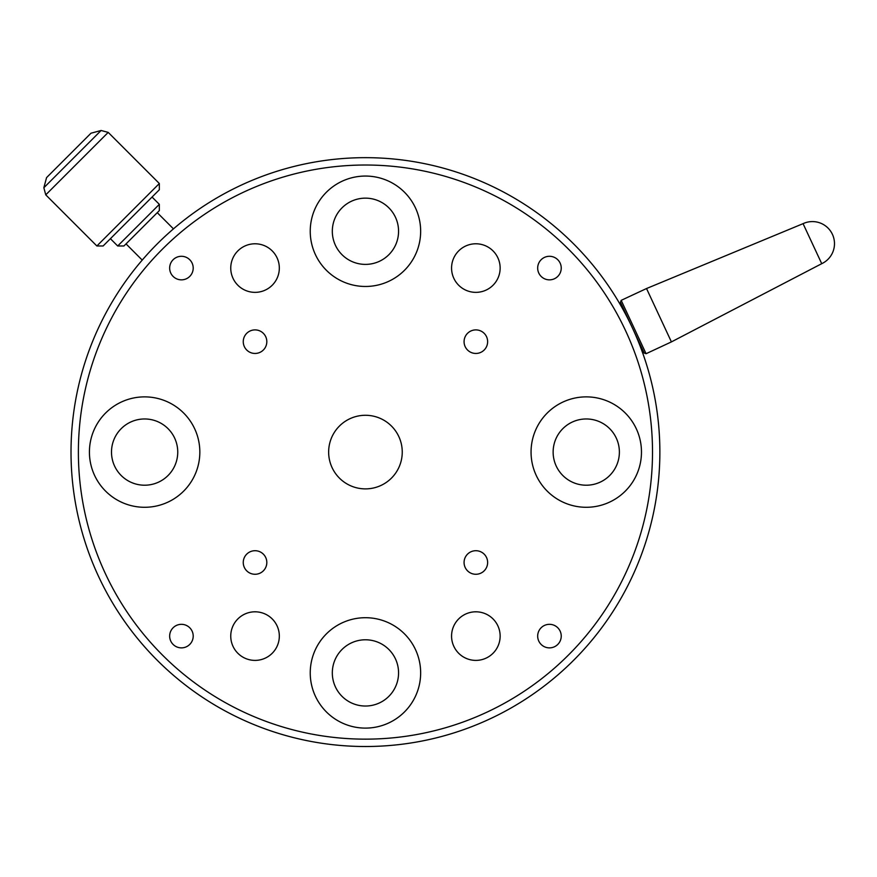 <?xml version="1.0" encoding="UTF-8"?>
<svg xmlns="http://www.w3.org/2000/svg" width="877" height="877" viewBox="0 0 877 877"><rect width="100%" height="100%" fill="white"/><g stroke="black" fill="none" stroke-linecap="round" stroke-linejoin="round"><path stroke-width="1.32" d="M549.462 624.325A11.774 11.774 0 0 0 537.678 636.099A11.774 11.774 0 0 0 549.462 647.873A11.774 11.774 0 0 0 561.236 636.099A11.774 11.774 0 0 0 549.462 624.325M475.849 550.712A11.774 11.774 0 0 0 464.076 562.497A11.774 11.774 0 0 0 475.849 574.271A11.774 11.774 0 0 0 487.634 562.497A11.774 11.774 0 0 0 475.849 550.712M255.032 550.712A11.774 11.774 0 0 0 243.258 562.497A11.774 11.774 0 0 0 255.032 574.271A11.774 11.774 0 0 0 266.816 562.497A11.774 11.774 0 0 0 255.032 550.712M181.429 624.325A11.774 11.774 0 0 0 169.656 636.099A11.774 11.774 0 0 0 181.429 647.873A11.774 11.774 0 0 0 193.203 636.099A11.774 11.774 0 0 0 181.429 624.325M181.429 256.292A11.774 11.774 0 0 0 169.656 268.066A11.774 11.774 0 0 0 181.429 279.851A11.774 11.774 0 0 0 193.203 268.066A11.774 11.774 0 0 0 181.429 256.292M255.032 329.895A11.774 11.774 0 0 0 243.258 341.679A11.774 11.774 0 0 0 255.032 353.453A11.774 11.774 0 0 0 266.816 341.679A11.774 11.774 0 0 0 255.032 329.895M475.849 329.895A11.774 11.774 0 0 0 464.076 341.679A11.774 11.774 0 0 0 475.849 353.453A11.774 11.774 0 0 0 487.634 341.679A11.774 11.774 0 0 0 475.849 329.895M549.462 256.292A11.774 11.774 0 0 0 537.678 268.066A11.774 11.774 0 0 0 549.462 279.851A11.774 11.774 0 0 0 561.236 268.066A11.774 11.774 0 0 0 549.462 256.292M475.849 611.806A24.293 24.293 0 0 0 451.567 636.099A24.293 24.293 0 0 0 475.849 660.392A24.293 24.293 0 0 0 500.142 636.099A24.293 24.293 0 0 0 475.849 611.806M255.032 611.806A24.293 24.293 0 0 0 230.75 636.099A24.293 24.293 0 0 0 255.032 660.392A24.293 24.293 0 0 0 279.325 636.099A24.293 24.293 0 0 0 255.032 611.806M255.032 243.784A24.293 24.293 0 0 0 230.75 268.066A24.293 24.293 0 0 0 255.032 292.359A24.293 24.293 0 0 0 279.325 268.066A24.293 24.293 0 0 0 255.032 243.784M475.849 243.784A24.293 24.293 0 0 0 451.567 268.066A24.293 24.293 0 0 0 475.849 292.359A24.293 24.293 0 0 0 500.142 268.066A24.293 24.293 0 0 0 475.849 243.784M365.446 415.281A36.801 36.801 0 0 0 328.645 452.083A36.801 36.801 0 0 0 365.446 488.884A36.801 36.801 0 0 0 402.247 452.083A36.801 36.801 0 0 0 365.446 415.281M365.446 176.058A55.207 55.207 0 0 0 310.239 231.265A55.207 55.207 0 0 0 365.446 286.472A55.207 55.207 0 0 0 420.653 231.265A55.207 55.207 0 0 0 365.446 176.058M586.264 396.875A55.207 55.207 0 0 0 531.056 452.083A55.207 55.207 0 0 0 586.264 507.29A55.207 55.207 0 0 0 641.471 452.083A55.207 55.207 0 0 0 586.264 396.875M144.628 396.875A55.207 55.207 0 0 0 89.421 452.083A55.207 55.207 0 0 0 144.628 507.29A55.207 55.207 0 0 0 199.835 452.083A55.207 55.207 0 0 0 144.628 396.875M365.446 617.704A55.207 55.207 0 0 0 310.239 672.9A55.207 55.207 0 0 0 365.446 728.107A55.207 55.207 0 0 0 420.653 672.9A55.207 55.207 0 0 0 365.446 617.704M365.446 157.663A294.42 294.42 0 0 1 659.866 452.083A294.42 294.42 0 0 1 365.446 746.513A294.42 294.42 0 0 1 71.015 452.083A294.42 294.42 0 0 1 365.446 157.663A294.42 294.42 0 0 0 71.015 452.083A294.42 294.42 0 0 0 365.446 746.513M644.102 353.003L620.467 302.302L621.179 300.351L646.064 353.716L644.102 353.003M821.727 263.681A22.078 22.078 0 0 0 832.416 234.334A22.078 22.078 0 0 0 803.069 223.657L821.727 263.681L671.409 341.898L646.524 288.533L621.179 300.351M362.344 746.491L361.521 746.48M365.446 198.147A33.118 33.118 0 0 0 332.317 231.265A33.118 33.118 0 0 0 365.446 264.394A33.118 33.118 0 0 0 398.564 231.265A33.118 33.118 0 0 0 365.446 198.147M144.628 418.965A33.118 33.118 0 0 0 111.5 452.083A33.118 33.118 0 0 0 144.628 485.211A33.118 33.118 0 0 0 177.746 452.083A33.118 33.118 0 0 0 144.628 418.965M365.446 639.782A33.118 33.118 0 0 0 332.317 672.9A33.118 33.118 0 0 0 365.446 706.029A33.118 33.118 0 0 0 398.564 672.9A33.118 33.118 0 0 0 365.446 639.782M586.264 418.965A33.118 33.118 0 0 0 553.135 452.083A33.118 33.118 0 0 0 586.264 485.211A33.118 33.118 0 0 0 619.381 452.083A33.118 33.118 0 0 0 586.264 418.965M627.548 586.198L626.803 587.634M659.493 437.174L659.559 438.533M659.8 458.452L659.745 460.633M658.452 423.24L658.605 424.852M639.804 558.901L639.388 559.975M643.115 550L642.545 551.589M421.409 741.142L417.671 741.843M415.841 742.161L414.218 742.446M410.699 743.016L409.12 743.257M426.847 740.035L425.619 740.298M440.594 736.757L438.051 737.414M471.377 726.792L467.825 728.14M458.375 731.462L457.75 731.659M485.825 720.773L485.113 721.091M479.697 723.437L478.239 724.051M534.926 211.324A294.42 294.42 0 0 0 533.72 210.48M656.895 410.381A294.42 294.42 0 0 1 657.103 411.839M655.262 503.935A294.42 294.42 0 0 0 655.525 502.488M618.197 603.091A294.42 294.42 0 0 1 617.43 604.352M526.419 698.607A294.42 294.42 0 0 1 525.18 699.407M372.824 746.415L371.826 746.437M368.351 746.491L366.389 746.502M368.132 746.502C364.733 746.513 364.733 746.513 368.132 746.502M362.727 746.491L361.423 746.48M357.652 746.404L358.309 746.426M353.387 746.261L351.809 746.195M339.487 745.362L338.237 745.253M313.286 741.854L312.672 741.745M303.146 739.837L300.044 739.158M283.973 735.014L280.925 734.115M277.691 733.128L274.073 731.977M272.308 731.385L270.741 730.859M267.375 729.697L265.874 729.16M208.266 701.052L207.389 700.493M198.904 694.88L197.917 694.2M206.588 699.978L205.876 699.517M198.038 694.288L196.393 693.137M224.446 710.556L223.536 710.052M212.99 703.968L212.102 703.42L212.99 703.968M214.712 704.998L213.692 704.384M221.826 709.098L219.743 707.936M212.782 703.836L212.102 703.42M241.438 719.118L240.517 718.691M231.024 714.031L228.426 712.683M232.01 714.536L231.276 714.163M239.388 718.164L238.577 717.77M523.81 700.295L522.539 701.096M519.359 703.069L514.952 705.722M626.693 587.853L626.068 589.059M623.306 594.178L621.749 596.985M659.581 439.037L659.636 440.407M659.811 446.207L659.855 449.419M659.109 473.24L658.945 475.411M658.627 425.093L658.759 426.496M659.197 432.284L659.394 435.452M303.025 739.815L302.39 739.673M311.072 741.449L310.294 741.295M409.252 743.236L408.463 743.345L409.252 743.236M459.789 730.99L459.022 731.243L459.789 730.99M159.34 204.341L159.34 210.59L147.566 222.363L123.942 245.977L117.693 245.977L159.34 204.341L152.05 197.051M159.34 183.523L159.34 189.761L103.124 245.977L96.876 245.977L159.34 183.523L108.211 132.394L45.757 194.847L43.85 187.744L101.107 130.487L108.211 132.394M101.107 130.487L90.989 133.205L46.558 177.625L43.85 187.744M365.446 739.147A287.064 287.064 0 0 0 652.51 452.083A287.064 287.064 0 0 0 365.446 165.019A287.064 287.064 0 0 0 78.382 452.083A287.064 287.064 0 0 0 365.446 739.147M671.409 341.898L646.064 353.716M803.069 223.657L646.524 288.533M117.693 245.977L110.414 238.687M142.227 260.096L126.025 243.894M96.876 245.977L45.757 194.847M173.46 228.864L157.257 212.662"/></g></svg>
